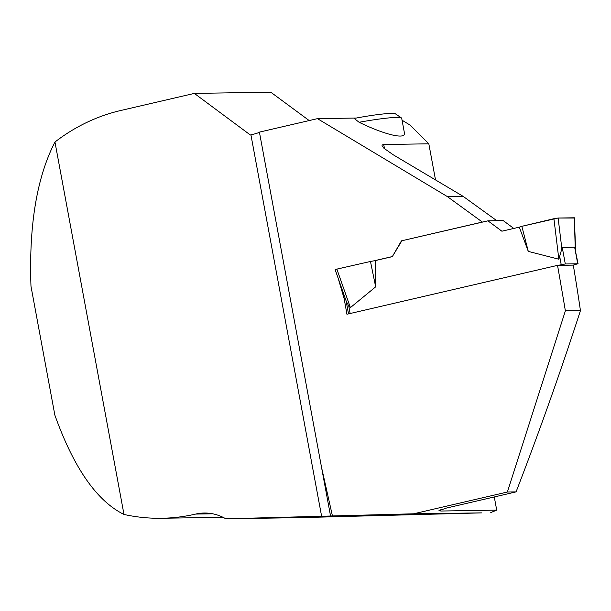 <?xml version="1.0" encoding="UTF-8"?>
<svg xmlns="http://www.w3.org/2000/svg" width="611" height="611" viewBox="0 0 611 611"><rect width="100%" height="100%" fill="white"/><g stroke="black" fill="none" stroke-linecap="round" stroke-linejoin="round"><path stroke-width="0.92" d="M413.609 513.798L481.888 512.873L302.231 517.593L225.818 518.815A51.377 45.489 -90.9 0 0 204.173 513.026A51.377 45.489 -90.9 0 0 195.665 514.072A206.022 182.406 89.1 0 1 161.548 518.265A206.022 182.406 89.1 0 1 123.987 514.462C96.813 501.02 73.771 467.911 54.868 415.144L30.978 286.246C28.824 225.398 36.82 177.32 54.959 142.019A206.022 182.406 89.1 0 1 120.863 110.469L194.344 93.407L250.35 134.993L250.922 134.855A16.444 1.428 -10.5 0 0 259.408 132.121L321.501 467.178L332.437 515.936L413.609 513.798L507.359 492.031L565.374 310.862L580.45 310.617A1168.049 533.342 -103.1 0 0 573.301 265.105L557.53 265.357A2533.13 1156.646 -103.1 0 1 565.374 310.862M123.987 514.462L54.959 142.019M435.498 179.825L428.823 143.806L383.632 144.524L382.15 145.006L382.043 145.708L383.952 148.259L393.308 154.843L463.023 196.276L447.252 196.528L317.445 118.649L259.408 132.121M447.252 196.528L482.354 222.053L401.458 240.841L487.929 220.838L503.212 220.594L513.775 228.438M401.832 240.833L392.354 256.559L401.458 240.841M392.354 256.559L373.772 260.866M338.135 278.158L344.153 298.649L345.33 298.634M557.53 265.357L346.933 314.253A2533.13 1156.646 76.9 0 0 344.153 298.649M317.445 118.649L356.396 118.03M309.197 120.566L270.757 92.185L194.344 93.407M332.437 515.936L330.551 516.012L321.501 467.178M225.818 518.815L330.627 516.012M463.023 196.276L496.819 220.701M580.45 310.617C560.631 371.671 539.169 432.092 516.074 491.893L446.42 508.069L438.958 510.659L440.966 511.025L496.72 510.132L494.276 496.949M428.823 143.806L410.012 125.056L402.053 120.207M516.074 491.893L507.359 492.031M490.778 512.568L496.72 510.132M359.115 122.276L354.151 118.45A38.531 3.353 169.5 0 1 395.508 113.89L401.465 117.954A43.671 3.803 169.5 0 0 359.115 122.276C384.785 134.832 406.17 139.858 404.413 132.923L401.694 118.251A43.671 3.803 169.5 0 0 401.465 117.954M558.087 265.342L565.305 263.975L577.723 263.776L573.309 265.113M577.723 263.776L574.653 247.226L562.242 247.424L558.851 259.217L528.286 251.404L521.847 226.322L519.304 227.155L528.286 251.404M487.929 220.838L501.883 231.202L519.304 227.155M392.713 256.551L375.291 260.599L375.666 286.842L350.401 307.616L348.736 305.943L346.322 301.475L335.149 269.672L336.867 269.107L350.401 307.616M574.653 247.226L578.082 263.837M558.851 259.217L553.91 218.707L558.126 218.035L574.363 217.776L575.218 248.562M574.363 217.776L575.631 250.617M558.126 218.035L561.876 248.776M553.91 218.707L521.847 226.322L558.126 218.035L574.371 218.035M375.666 286.842L370.465 261.47L375.291 260.599M336.867 269.107L370.465 261.47M195.665 514.072L212.712 513.798M383.632 144.524A1184.492 540.85 -103.1 0 1 384.64 148.878M440.859 509.635A1184.492 540.85 -103.1 0 1 440.966 511.025M321.623 516.295L250.922 134.855M350.141 313.512L348.736 305.943M561.203 264.624L559.783 256.941M565.305 263.975L562.242 247.424M161.548 518.265L222.977 517.288M348.514 313.886L346.086 300.788"/></g></svg>
